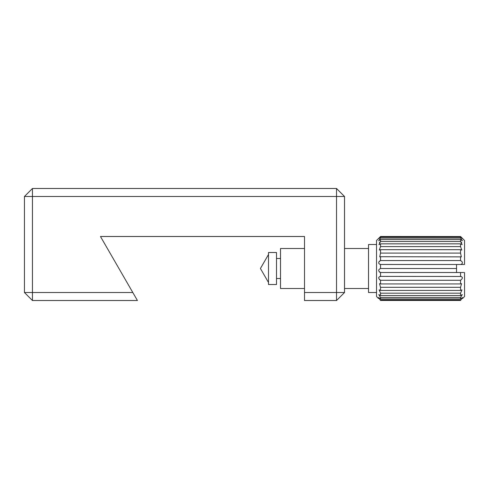 <?xml version="1.0" encoding="UTF-8"?>
<svg xmlns="http://www.w3.org/2000/svg" width="489" height="489" viewBox="0 0 489 489"><rect width="100%" height="100%" fill="white"/><g stroke="black" fill="none" stroke-linecap="round" stroke-linejoin="round"><path stroke-width="0.73" d="M132.806 292.514L137.427 300.515L32.451 300.515L24.45 292.514L24.45 196.486L32.451 196.486L32.451 188.485L336.524 188.485L336.524 196.486L344.525 196.486L344.525 292.514L336.524 300.515L304.513 300.515L304.513 292.514L336.524 292.514L336.524 196.486L32.451 196.486L32.451 292.514L132.806 292.514L100.465 236.499L304.513 236.499L304.513 292.514M344.525 292.514L336.524 292.514L336.524 300.515M32.451 300.515L32.451 292.514L24.45 292.514M344.525 196.486L336.524 188.485M24.45 196.486L32.451 188.485M379.342 279.512L380.534 280.276C378.083 278.278 378.083 277.006 380.534 276.474L380.534 272.507C378.083 271.028 378.083 269.696 380.534 268.516L380.534 264.482L380.216 264.506M379.262 271.945L380.534 272.507L463.755 272.507M304.513 288.51L280.509 288.51L280.509 248.504L304.513 248.504M276.505 284.506L276.505 252.501L268.504 252.501L268.504 284.506L276.505 284.506M378.529 298.51L376.53 296.511L376.53 240.496L380.534 236.499L460.546 236.56L380.534 236.499M380.534 298.95L460.546 298.95L462.484 297.508L460.546 300.448C462.997 298.064 462.997 298.064 460.546 300.448C462.997 298.064 462.997 298.064 460.546 300.448L380.534 300.448C378.083 298.064 378.083 298.064 380.534 300.448L378.596 297.508L380.534 298.95L380.534 297.465L378.792 294.555L380.534 295.533L380.534 293.162L379.103 289.836L380.534 290.423L380.534 287.312L379.507 283.657L380.534 283.932L380.534 280.276L460.546 280.276L460.546 283.932L461.573 283.657L460.546 287.312L380.534 287.312M380.045 276.395L460.546 276.474L460.546 272.507L456.549 272.507L456.549 268.54M380.466 268.516L456.549 268.516L456.549 264.506L460.546 264.506L380.534 264.482C378.083 263.626 378.083 262.318 380.534 260.558L380.534 256.713L379.733 256.878L380.534 253.094L380.534 249.683L379.293 250.105L380.534 246.603L380.534 243.84L378.932 244.61L380.534 241.487L380.534 239.543L378.682 240.747L380.534 238.07L380.534 237.061C378.083 239.268 378.083 239.097 380.534 236.56L380.344 236.749M376.53 292.514L368.529 292.514L368.529 244.5L376.53 244.5M379.054 261.493L380.534 260.558L460.546 260.558C462.875 261.97 463.016 263.284 460.986 264.506L463.835 264.506M461.683 242.611L461.066 241.951M380.534 238.07L460.546 238.07L460.546 237.061C462.997 239.268 462.997 239.097 460.546 236.56C462.997 239.097 462.997 239.268 460.546 237.061L380.534 237.061C378.083 239.268 378.083 239.097 380.534 236.56M460.546 238.07L462.398 240.747L460.546 239.543L380.534 239.543M379.397 242.611L380.534 241.487L460.546 241.487L460.546 239.543M460.546 241.487L462.148 244.61L460.546 243.84L380.534 243.84M380.534 246.603L460.546 246.603L460.546 243.84M460.546 246.603L461.787 250.105L460.546 249.683L380.534 249.683M380.534 253.094L460.546 253.094L460.546 249.683M460.546 253.094L461.347 256.878L380.534 256.713M460.546 260.558L460.546 256.713M464.55 264.506L464.55 240.496L460.546 236.499M460.546 264.482L460.986 264.506M380.534 283.932L460.546 283.932M380.534 290.423L460.546 290.423L460.546 287.312M380.534 295.533L460.546 295.533L460.546 293.162L380.534 293.162M460.546 298.95L460.546 297.465L380.534 297.465M460.546 299.946L380.534 299.946M462.551 298.51L464.55 296.511L464.55 272.507M460.546 280.276C462.997 278.272 462.997 277 460.546 276.474L461.035 276.395M460.546 290.423L461.977 289.836L460.546 293.162M460.546 295.533L462.288 294.555L460.546 297.465M268.504 254.5L260.423 268.504L268.504 282.508M368.529 288.51L344.525 288.51M280.509 278.51L276.505 278.51M280.509 258.504L276.505 258.504M368.529 248.504L344.525 248.504"/></g></svg>
